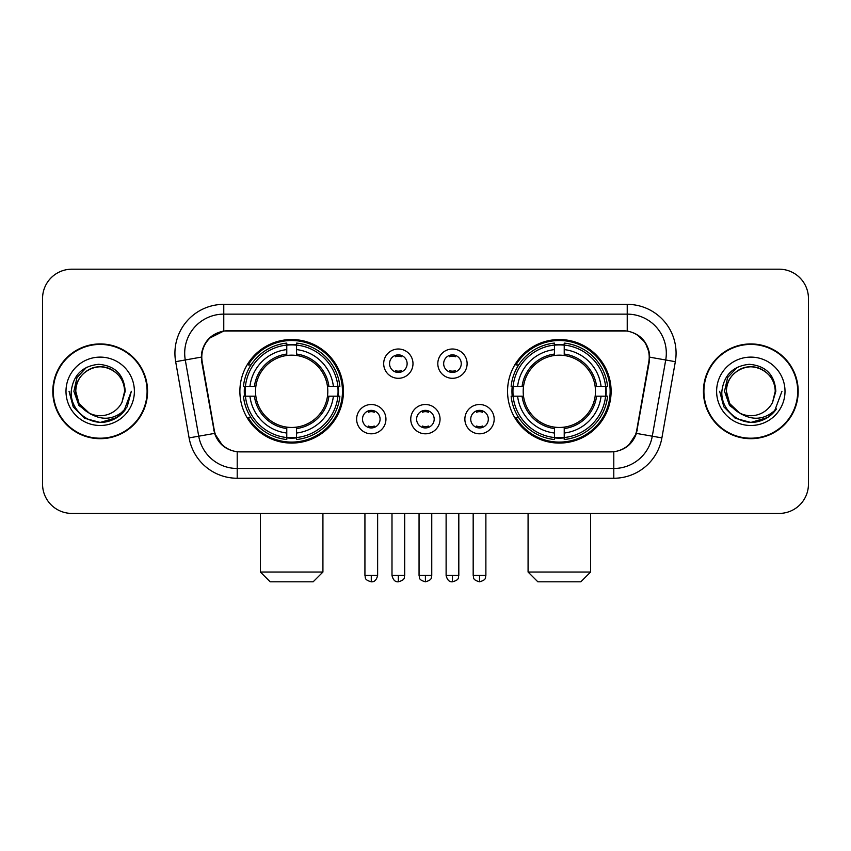 <?xml version="1.0" encoding="UTF-8"?>
<svg xmlns="http://www.w3.org/2000/svg" width="851" height="851" viewBox="0 0 851 851"><rect width="100%" height="100%" fill="white"/><g stroke="black" fill="none" stroke-linecap="round" stroke-linejoin="round"><path stroke-width="1.28" d="M507.558 391.311A51.773 51.773 0 0 0 559.341 443.084A51.773 51.773 0 0 0 611.114 391.311A51.773 51.773 0 0 0 559.341 339.528A51.773 51.773 0 0 0 507.558 391.311M239.886 391.311A51.773 51.773 0 0 0 291.659 443.084A51.773 51.773 0 0 0 343.442 391.311A51.773 51.773 0 0 0 291.659 339.528A51.773 51.773 0 0 0 239.886 391.311M385.939 419.149A14.658 14.658 0 0 1 371.281 433.808A14.658 14.658 0 0 1 356.633 419.149A14.658 14.658 0 0 1 371.281 404.502A14.658 14.658 0 0 1 385.939 419.149M362.494 419.149A8.797 8.797 0 0 0 371.281 427.947A8.797 8.797 0 0 0 380.078 419.149A8.797 8.797 0 0 0 371.281 410.363A8.797 8.797 0 0 0 362.494 419.149M440.052 419.149A14.658 14.658 0 0 1 425.404 433.808A14.658 14.658 0 0 1 410.746 419.149A14.658 14.658 0 0 1 425.404 404.502A14.658 14.658 0 0 1 440.052 419.149M416.607 419.149A8.797 8.797 0 0 0 425.404 427.947A8.797 8.797 0 0 0 434.191 419.149A8.797 8.797 0 0 0 425.404 410.363A8.797 8.797 0 0 0 416.607 419.149M494.176 419.149A14.658 14.658 0 0 1 479.528 433.808A14.658 14.658 0 0 1 464.869 419.149A14.658 14.658 0 0 1 479.528 404.502A14.658 14.658 0 0 1 494.176 419.149M470.731 419.149A8.797 8.797 0 0 0 479.528 427.947A8.797 8.797 0 0 0 488.314 419.149A8.797 8.797 0 0 0 479.528 410.363A8.797 8.797 0 0 0 470.731 419.149M412.99 363.664A14.658 14.658 0 0 1 398.342 378.312A14.658 14.658 0 0 1 383.684 363.664A14.658 14.658 0 0 1 398.342 349.006A14.658 14.658 0 0 1 412.99 363.664M389.545 363.664A8.797 8.797 0 0 0 398.342 372.451A8.797 8.797 0 0 0 407.129 363.664A8.797 8.797 0 0 0 398.342 354.867A8.797 8.797 0 0 0 389.545 363.664M467.114 363.664A14.658 14.658 0 0 1 452.466 378.312A14.658 14.658 0 0 1 437.808 363.664A14.658 14.658 0 0 1 452.466 349.006A14.658 14.658 0 0 1 467.114 363.664M443.669 363.664A8.797 8.797 0 0 0 452.466 372.451A8.797 8.797 0 0 0 461.253 363.664A8.797 8.797 0 0 0 452.466 354.867A8.797 8.797 0 0 0 443.669 363.664M202.187 361.696A26.381 26.381 0 0 1 228.164 330.741L622.836 330.741A26.381 26.381 0 0 1 648.813 361.696L636.75 430.085A26.381 26.381 0 0 1 610.773 451.881L240.227 451.881A26.381 26.381 0 0 1 214.25 430.085L202.187 361.696M244.535 396.194A47.379 47.379 0 0 1 244.535 386.428M512.206 396.194A47.379 47.379 0 0 1 512.206 386.428M52.805 391.311A47.379 47.379 0 0 0 100.184 438.69A47.379 47.379 0 0 0 147.563 391.311A47.379 47.379 0 0 0 100.184 343.932A47.379 47.379 0 0 0 52.805 391.311M703.437 391.311A47.379 47.379 0 0 0 750.816 438.69A47.379 47.379 0 0 0 798.195 391.311A47.379 47.379 0 0 0 750.816 343.932A47.379 47.379 0 0 0 703.437 391.311M201.591 353.208C204.123 340.985 211.516 333.592 223.77 331.028L627.23 331.028C639.473 333.581 646.866 340.974 649.409 353.208L649.302 361.696L636.431 433.404C632.58 444.02 625.028 450.147 613.794 451.753L237.206 451.753C225.994 450.168 218.452 444.041 214.569 433.404L201.698 361.696L201.591 353.208M209.08 338.4L223.77 331.028L223.77 314.136L627.23 314.136A39.072 39.072 0 0 1 665.716 359.994L652.281 436.191A39.072 39.072 0 0 1 613.794 468.486L237.206 468.486A39.072 39.072 0 0 1 198.719 436.191L185.284 359.994A39.072 39.072 0 0 1 223.77 314.136L223.77 304.36L627.23 304.36L627.23 331.028M636.516 334.273L645.132 342.293L649.409 353.208L649.707 357.175L675.332 361.686L661.897 437.893A48.847 48.847 0 0 1 613.794 478.251L237.206 478.251A48.847 48.847 0 0 1 189.103 437.893L175.668 361.686A48.847 48.847 0 0 1 223.77 304.36M239.737 451.881L237.206 451.753L237.206 478.251M613.794 478.251L613.794 451.753L611.263 451.881M661.897 437.893L636.431 433.404L628.549 445.424M222.622 445.573L214.569 433.404L189.103 437.893M637.239 430.085L637.08 430.914M213.92 430.914L213.761 430.085M175.668 361.686L201.293 357.112M808.45 298.499A29.306 29.306 0 0 0 779.144 269.193L71.856 269.193A29.306 29.306 0 0 0 42.55 298.499L42.55 484.113A29.306 29.306 0 0 0 71.856 513.419L779.144 513.419A29.306 29.306 0 0 0 808.45 484.113L808.45 298.499L808.45 484.113M42.55 298.499L42.55 484.113M779.144 269.193L71.856 269.193M71.856 513.419L779.144 513.419M147.085 391.311A46.89 46.89 0 0 0 100.184 344.421A46.89 46.89 0 0 0 53.294 391.311A46.89 46.89 0 0 0 100.184 438.201A46.89 46.89 0 0 0 147.085 391.311M117.002 417.522L100.184 422.447L84.621 418.277L73.218 406.874L69.048 391.311L73.218 406.874L84.621 418.277L100.184 422.447L115.757 418.277L127.15 406.874L131.331 391.311L123.629 411.799L119.278 415.916M91.025 414.373L78.909 405.47L73.888 391.311L77.005 377.536L86.653 367.238M124.608 391.311L121.938 402.417L125.203 391.311C124.086 374.738 115.225 365.739 98.62 364.302C82.398 366.079 73.271 375.078 71.239 391.311C69.973 409.437 87.866 424.957 105.598 421.968C114.13 420.33 120.895 415.969 125.884 408.884C114.619 419.713 102.397 421.128 89.227 413.129L79.037 403.523L75.76 391.311C76.09 382.099 80.164 375.046 87.972 370.153C103.194 360.409 125.448 373.249 124.608 391.311L121.938 402.417A24.424 24.424 0 0 1 89.227 413.129L79.037 403.523L75.76 391.311C76.09 382.099 80.164 375.046 87.972 370.153C103.194 360.409 125.448 373.249 124.608 391.311C124.278 382.099 120.214 375.046 112.396 370.153C97.174 360.409 74.931 373.249 75.76 391.311C76.09 382.099 80.164 375.046 87.972 370.153C103.194 360.409 125.448 373.249 124.608 391.311M89.047 413.043L79.037 403.523L75.76 391.311C76.196 401.151 80.685 408.427 89.227 413.129M65.995 391.311A34.189 34.189 0 0 0 100.184 425.5A34.189 34.189 0 0 0 134.384 391.311A34.189 34.189 0 0 0 100.184 357.112A34.189 34.189 0 0 0 65.995 391.311M125.884 408.884L117.14 417.426M116.938 417.554L105.726 421.947M131.331 391.311L127.15 406.874L115.757 418.277L100.184 422.447L84.621 418.277L73.218 406.874L69.048 391.311L73.218 406.874L84.621 418.277L100.184 422.447L115.757 418.277L127.15 406.874L131.331 391.311M797.706 391.311A46.89 46.89 0 0 0 750.816 344.421A46.89 46.89 0 0 0 703.915 391.311A46.89 46.89 0 0 0 750.816 438.201A46.89 46.89 0 0 0 797.706 391.311M781.952 391.311L774.261 411.799L769.9 415.916M741.657 414.373L729.541 405.47L724.52 391.311L727.626 377.536L737.274 367.238M739.519 412.958L729.658 403.523L726.392 391.311L729.658 403.523L739.519 412.958L729.658 403.523L726.392 391.311C726.722 382.099 730.786 375.046 738.604 370.153C753.826 360.409 776.069 373.249 775.24 391.311L772.559 402.417L775.825 391.311C774.708 374.738 765.857 365.739 749.242 364.302C733.019 366.079 723.903 375.078 721.871 391.311C720.595 409.437 738.487 424.957 756.22 421.968C764.762 420.33 771.517 415.969 776.516 408.884C765.24 419.713 753.018 421.128 739.849 413.129L739.827 413.118A24.424 24.424 0 0 0 772.559 402.417L775.24 391.311L772.559 402.417M739.849 413.129C731.307 408.427 726.828 401.151 726.392 391.311C726.722 382.099 730.786 375.046 738.604 370.153C753.826 360.409 776.069 373.249 775.24 391.311C774.91 382.099 770.836 375.046 763.028 370.153C747.806 360.409 725.552 373.249 726.392 391.311C726.722 382.099 730.786 375.046 738.604 370.153C753.826 360.409 776.069 373.249 775.24 391.311M716.616 391.311A34.189 34.189 0 0 0 750.816 425.5A34.189 34.189 0 0 0 785.005 391.311A34.189 34.189 0 0 0 750.816 357.112A34.189 34.189 0 0 0 716.616 391.311M776.516 408.884L767.783 417.415M767.559 417.554L756.348 421.947L767.623 417.522L756.348 421.947L767.623 417.522L750.816 422.447L735.243 418.277L723.85 406.874L719.669 391.311M767.581 417.543L756.369 421.947L767.581 417.543M313.157 581.807L270.171 581.807L260.406 572.042L322.923 572.042L313.157 581.807M296.552 437.552L296.552 439.52A48.454 48.454 0 0 0 339.868 396.194L337.911 396.194A46.497 46.497 0 0 1 296.552 437.552L296.552 433.031A42.007 42.007 0 0 0 333.39 396.194L327.475 396.194A36.146 36.146 0 0 0 296.552 355.495L296.552 345.059A46.497 46.497 0 0 1 337.911 386.428L339.868 386.428A48.454 48.454 0 0 0 296.552 343.102L296.552 345.059M245.418 396.194L243.45 396.194A48.454 48.454 0 0 0 286.776 439.52L286.776 437.552A46.497 46.497 0 0 1 245.418 396.194L249.939 396.194A42.007 42.007 0 0 0 286.776 433.031L286.776 427.128A36.146 36.146 0 0 0 327.475 396.194L328.922 396.194A37.572 37.572 0 0 1 296.552 428.564L296.552 433.031M286.776 345.059L286.776 343.102A48.454 48.454 0 0 0 243.45 386.428L245.418 386.428A46.497 46.497 0 0 1 286.776 345.059L286.776 349.591A42.007 42.007 0 0 0 249.939 386.428L255.853 386.428A36.146 36.146 0 0 0 286.776 427.128L286.776 428.564A37.572 37.572 0 0 1 254.406 396.194L249.939 396.194M245.513 396.194A46.401 46.401 0 0 1 245.513 386.428M296.552 345.166A46.401 46.401 0 0 0 286.776 345.166M337.804 386.428A46.401 46.401 0 0 1 337.804 396.194M337.911 386.428L333.39 386.428A42.007 42.007 0 0 0 296.552 349.591M333.39 396.194L337.911 396.194M286.776 433.031L286.776 437.552M327.475 386.428L333.39 386.428M296.552 427.181L296.552 428.564M286.776 427.128A36.146 36.146 0 0 1 255.853 396.194L254.406 396.194M296.552 437.457A46.401 46.401 0 0 1 286.776 437.457M249.939 386.428L245.418 386.428M286.776 355.431L286.776 349.591M296.552 355.495A36.146 36.146 0 0 0 255.853 386.428L254.406 386.428A37.572 37.572 0 0 1 286.776 354.048M296.552 355.431L296.552 354.048A37.572 37.572 0 0 1 328.922 386.428M251.013 364.93L248.247 364.93A50.805 50.805 0 0 1 342.464 391.311A50.805 50.805 0 0 1 248.247 417.681L251.013 417.681M580.829 581.807L537.843 581.807L528.077 572.042L590.594 572.042L580.829 581.807M564.224 437.552L564.224 439.52A48.454 48.454 0 0 0 607.55 396.194L605.582 396.194A46.497 46.497 0 0 1 564.224 437.552L564.224 433.031A42.007 42.007 0 0 0 601.061 396.194L595.147 396.194A36.146 36.146 0 0 0 564.224 355.495L564.224 345.059A46.497 46.497 0 0 1 605.582 386.428L607.55 386.428A48.454 48.454 0 0 0 564.224 343.102L564.224 345.059M513.089 396.194L511.132 396.194A48.454 48.454 0 0 0 554.448 439.52L554.448 437.552A46.497 46.497 0 0 1 513.089 396.194L517.61 396.194A42.007 42.007 0 0 0 554.448 433.031L554.448 427.128A36.146 36.146 0 0 0 595.147 396.194L596.594 396.194A37.572 37.572 0 0 1 564.224 428.564L564.224 433.031M554.448 345.059L554.448 343.102A48.454 48.454 0 0 0 511.132 386.428L513.089 386.428A46.497 46.497 0 0 1 554.448 345.059L554.448 349.591A42.007 42.007 0 0 0 517.61 386.428L523.525 386.428A36.146 36.146 0 0 0 554.448 427.128L554.448 428.564A37.572 37.572 0 0 1 522.078 396.194L517.61 396.194M513.196 396.194A46.401 46.401 0 0 1 513.196 386.428M564.224 345.166A46.401 46.401 0 0 0 554.448 345.166M605.486 386.428A46.401 46.401 0 0 1 605.486 396.194M605.582 386.428L601.061 386.428A42.007 42.007 0 0 0 564.224 349.591M601.061 396.194L605.582 396.194M554.448 433.031L554.448 437.552M595.147 386.428L601.061 386.428M564.224 427.181L564.224 428.564M554.448 427.128A36.146 36.146 0 0 1 523.525 396.194L522.078 396.194M564.224 437.457A46.401 46.401 0 0 1 554.448 437.457M517.61 386.428L513.089 386.428M554.448 355.431L554.448 349.591M564.224 355.495A36.146 36.146 0 0 0 523.525 386.428L522.078 386.428A37.572 37.572 0 0 1 554.448 354.048M564.224 355.431L564.224 354.048A37.572 37.572 0 0 1 596.594 386.428M518.695 364.93L515.919 364.93A50.805 50.805 0 0 1 610.135 391.311A50.805 50.805 0 0 1 515.919 417.681L518.695 417.681M395.407 371.951L395.407 370.557A7.499 7.499 0 0 0 401.268 370.557L401.268 371.951M401.268 355.367L401.268 356.76A7.499 7.499 0 0 0 395.407 356.76L395.407 355.367M449.53 371.951L449.53 370.557A7.499 7.499 0 0 0 455.391 370.557L455.391 371.951M455.391 355.367L455.391 356.76A7.499 7.499 0 0 0 449.53 356.76L449.53 355.367M368.355 427.436L368.355 426.043A7.499 7.499 0 0 0 374.217 426.043L374.217 427.436M374.217 410.863L374.217 412.256A7.499 7.499 0 0 0 368.355 412.256L368.355 410.863M422.468 427.436L422.468 426.043A7.499 7.499 0 0 0 428.33 426.043L428.33 427.436M428.33 410.863L428.33 412.256A7.499 7.499 0 0 0 422.468 412.256L422.468 410.863M476.592 427.436L476.592 426.043A7.499 7.499 0 0 0 482.453 426.043L482.453 427.436M482.453 410.863L482.453 412.256A7.499 7.499 0 0 0 476.592 412.256L476.592 410.863M627.23 304.36A48.847 48.847 0 0 1 675.332 361.686M185.284 359.994A39.072 39.072 0 0 1 184.688 353.208M296.552 427.128A36.146 36.146 0 0 0 327.475 396.194M286.776 437.893A46.837 46.837 0 0 0 296.552 437.893M338.251 396.194A46.837 46.837 0 0 0 338.251 386.428M296.552 344.719A46.837 46.837 0 0 0 286.776 344.719M564.224 427.128A36.146 36.146 0 0 0 595.147 396.194M554.448 437.893A46.837 46.837 0 0 0 564.224 437.893M605.923 396.194A46.837 46.837 0 0 0 605.923 386.428M564.224 344.719A46.837 46.837 0 0 0 554.448 344.719M398.342 575.457L391.992 575.457C393.098 579.988 395.215 582.105 398.342 581.807L398.342 575.457L404.693 575.457L404.693 513.419M452.466 575.457L446.115 575.457C447.222 579.988 449.339 582.105 452.466 581.807L452.466 575.457L458.817 575.457L458.817 513.419M371.281 575.457L364.93 575.457C365.824 577.425 363.579 579.659 371.281 581.807L371.281 575.457L377.631 575.457L377.631 513.419M425.404 575.457L419.054 575.457C419.947 577.425 417.692 579.659 425.404 581.807L425.404 575.457L431.755 575.457L431.755 513.419M479.528 575.457L473.177 575.457C474.071 577.425 471.816 579.659 479.528 581.807L479.528 575.457L485.878 575.457L485.878 513.419M322.923 513.419L322.923 572.042M260.406 513.419L260.406 572.042M590.594 513.419L590.594 572.042M528.077 513.419L528.077 572.042M391.992 575.457L391.992 513.419M404.693 575.457C403.8 577.425 406.044 579.659 398.342 581.807M446.115 575.457L446.115 513.419M458.817 575.457C457.912 577.425 460.168 579.659 452.466 581.807M364.93 575.457L364.93 513.419M377.631 575.457C376.525 579.988 374.408 582.105 371.281 581.807M419.054 575.457L419.054 513.419M431.755 575.457C430.851 577.425 433.106 579.659 425.404 581.807M473.177 575.457L473.177 513.419M485.878 575.457C484.974 577.425 487.229 579.659 479.528 581.807"/></g></svg>
